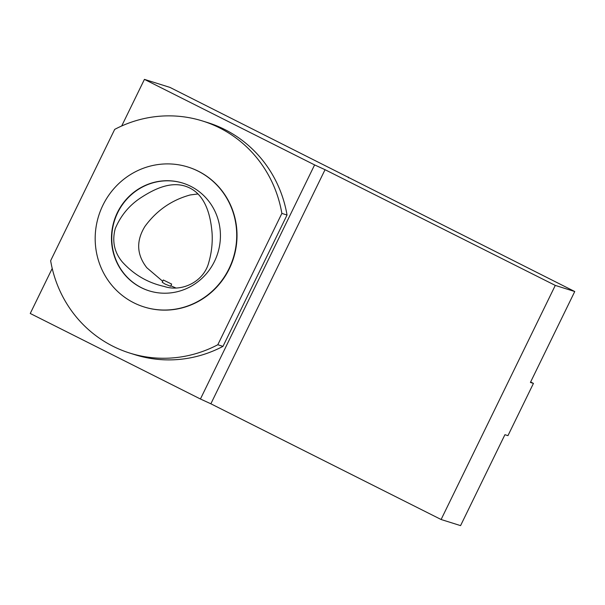 <?xml version="1.0" encoding="UTF-8"?>
<svg xmlns="http://www.w3.org/2000/svg" width="605" height="605" viewBox="0 0 605 605"><rect width="100%" height="100%" fill="white"/><g stroke="black" fill="none" stroke-linecap="round" stroke-linejoin="round"><path stroke-width="0.91" d="M171.654 284.078L170.587 286.271L165.074 284.078L162.208 282.217L163.289 279.994L171.654 284.078L163.289 279.994M325.044 169.695L555.284 285.409L574.75 291.527L169.975 87.407L144.429 79.376L314.6 164.908L325.044 169.695L210.865 403.792L441.105 519.506L555.284 285.409M441.105 519.506L460.571 525.624L504.918 434.7L507.958 435.653L533.444 383.404L530.404 382.443L574.75 291.527M348.556 177.847L348.162 176.955M314.6 164.908L200.429 399.005L30.25 313.473L52.219 268.438M121.696 125.984L144.429 79.376M202.69 121.038L207.863 122.656A121.613 116.962 107.4 0 1 287.042 215.032L222.988 346.363A121.613 116.962 107.4 0 1 134.983 354.719L129.818 353.093A121.613 116.962 107.4 0 1 50.638 260.717L114.693 129.387A121.613 116.962 107.4 0 1 202.69 121.038A121.613 116.962 107.4 0 1 281.87 213.406L287.042 215.032M200.429 399.005L210.865 403.792M530.63 381.982L533.444 383.404M281.87 213.406L217.815 344.737L222.988 346.363M217.815 344.737A121.613 116.962 107.4 0 1 129.818 353.093M187.921 167.018L188.223 167.116A73.318 70.513 107.4 0 1 233.53 258.191A73.318 70.513 107.4 0 1 144.285 307.015L143.982 306.916A73.318 70.513 107.4 0 1 133.841 302.81A73.318 70.513 107.4 0 1 100.581 210.48A73.318 70.513 107.4 0 1 187.921 167.018A73.318 70.513 107.4 0 1 233.227 258.093A73.318 70.513 107.4 0 1 143.982 306.916M141.23 287.655A56.447 54.284 107.4 0 1 115.631 216.575A56.447 54.284 107.4 0 1 182.861 183.118A56.447 54.284 107.4 0 1 217.739 253.23A56.447 54.284 107.4 0 1 149.034 290.816A56.447 54.284 107.4 0 1 141.23 287.655M149.193 290.869A56.447 54.284 107.4 0 1 141.532 287.753A56.447 54.284 107.4 0 1 117.703 212.665A56.447 54.284 107.4 0 1 183.012 183.164M208.763 262.502C203.817 281.839 181.651 292.374 164.174 286.437C147.802 282.807 133.886 274.685 122.422 262.078C114.307 252.421 111.917 241.274 115.237 228.622C120.781 215.509 129.387 205.171 141.056 197.608C154.449 188.926 171.646 180.373 187.769 187.104C205.655 194.424 210.661 215.728 212.083 233.099C212.673 242.998 211.561 252.792 208.763 262.502M162.677 281.249L146.811 267.735C136.624 254.614 136.019 240.82 144.981 226.353C156.619 210.48 171.707 200.005 190.257 194.946L198.039 193.948M175.775 287.927L170.822 285.779"/></g></svg>
